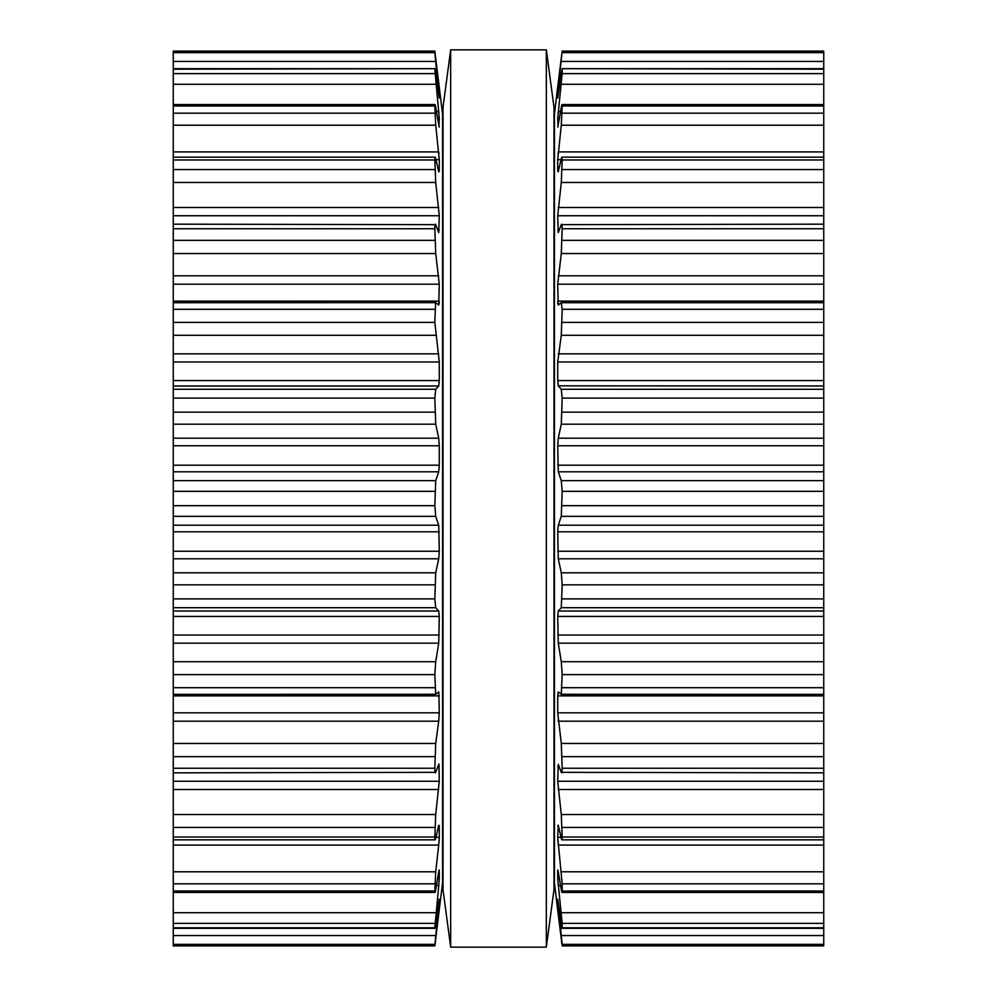 <?xml version="1.0" encoding="UTF-8"?>
<svg xmlns="http://www.w3.org/2000/svg" width="997" height="997" viewBox="0 0 997 997"><rect width="100%" height="100%" fill="white"/><g stroke="black" fill="none" stroke-linecap="round" stroke-linejoin="round"><path stroke-width="1.5" d="M553.983 107.252L553.983 889.748L546.331 947.15L546.331 49.85L546.331 947.15L450.669 947.15L546.331 947.15L553.983 889.748L553.983 107.252L546.331 49.85L450.669 49.85L450.669 947.15L450.669 49.85L546.331 49.85L553.983 107.252M443.017 107.252L443.017 889.748L450.669 947.15L443.017 889.748L443.017 107.252L450.669 49.85L443.017 107.252M173.254 945.168L173.254 945.904L434.829 945.866L439.278 899.144L434.891 928.319L173.254 928.319L173.254 945.168M173.254 52.642L434.829 52.642L434.829 51.134L173.254 51.096L173.254 928.319M173.254 302.702L435.602 302.652L434.829 322.392L439.278 361.911M434.829 51.134L442.543 113.945L442.543 883.055L434.829 945.904L173.254 945.904L434.854 945.829M435.515 940.881L434.891 945.605M173.254 927.808L434.829 927.808L438.929 883.604M437.583 878.581L439.278 878.581L438.73 885.51L436.412 885.51M439.278 878.581L439.278 870.63L438.73 871.777L435.714 889.623C435.178 892.789 434.879 893.25 434.829 890.994L434.991 892.44L173.254 892.44M439.191 869.895L438.942 870.63M173.254 890.994L434.829 890.994L435.714 871.789L438.929 843.163M435.963 837.318L439.278 837.318L438.73 845.082L173.254 845.082M439.278 837.318L439.278 825.828L438.593 825.828M438.73 825.217L435.714 838.415C435.178 840.72 434.879 840.259 434.829 837.019L435.714 814.537L439.278 781.249L438.954 764.051M173.254 839.848L435.153 839.848L435.714 838.415M439.129 840.82L439.166 840.184M438.73 764.387L435.714 772.339C435.178 773.684 434.879 772.326 434.829 768.251L435.714 743.475L438.842 720.245M173.254 772.837L435.714 772.339M173.254 712.818L439.278 712.818L438.73 721.192L173.254 721.192M439.278 712.818L438.805 691.906M438.73 691.93L435.714 694.298L434.829 674.608L435.714 661.709L438.73 643.152L439.278 616.42M173.254 694.348L435.714 694.298M173.254 611.024L438.73 611.024L439.278 616.433L173.254 616.433M438.73 611.024L435.714 607.709L434.829 598.885L435.714 572.814L438.73 558.794L439.278 551.254L438.73 525.195L435.714 516.334L434.829 505.666L435.714 480.666L438.73 471.805L439.278 465.188L439.278 445.746L438.73 438.206L435.714 424.186L434.829 398.115L435.714 389.291L438.817 385.839M439.278 380.58L438.73 385.976L173.254 385.976M173.254 380.567L439.278 380.567L439.278 361.986L173.254 361.986M435.714 302.702L438.73 305.07L439.278 284.182L435.714 253.525L434.829 228.749C434.879 224.674 435.178 223.316 435.714 224.661L173.254 224.163M435.714 224.661L438.73 232.613L439.278 215.701L435.714 182.463L434.829 159.981C434.879 156.741 435.178 156.28 435.714 158.585L435.153 157.152L173.254 157.152M439.166 303.886L439.253 302.54M435.714 158.585L438.73 171.783L439.278 171.172L438.73 171.783M438.593 171.172L439.278 171.172L439.278 159.682L435.714 125.211L434.829 106.006C434.879 103.75 435.178 104.211 435.714 107.377L439.191 127.105M173.254 104.56L434.991 104.56L434.829 106.006L173.254 106.006M438.942 126.37L439.278 118.419L434.829 69.192L439.253 98.03M438.929 153.837L438.73 151.918L173.254 151.918M173.254 68.681L434.891 68.681L173.254 69.192M439.178 97.831L434.829 52.642M438.929 113.396L438.73 111.49L436.412 111.49M439.104 91.525L438.73 87.96L437.758 87.96M438.73 82.377L438.929 83.972M823.746 945.168L823.746 945.904L562.171 945.866L562.171 944.358L823.746 944.358L823.746 945.168M557.896 91.525L562.171 51.134L823.746 51.096L823.746 944.358M823.746 302.702L561.286 302.702L562.171 309.294L823.746 309.294M557.734 910.323L562.146 945.829M823.746 928.319L562.109 928.319L557.722 899.169L562.171 944.358M561.485 940.881L562.109 945.605M823.746 927.808L562.171 927.808L562.171 923.372L823.746 923.372M823.746 892.44L562.009 892.44L562.171 890.994C562.121 893.25 561.822 892.789 561.286 889.623L558.27 871.777L557.722 870.63L557.722 878.581L562.171 923.372M557.809 869.895L558.058 870.63M823.746 890.994L562.171 890.994L562.171 883.828L823.746 883.828M557.722 380.58L558.27 385.976L561.286 389.291L562.171 398.115L561.286 424.186L558.27 438.206L557.722 445.746L558.27 471.805L561.286 480.666L562.171 491.334L561.286 516.334L558.27 525.195L557.722 531.812L558.27 558.794L561.286 572.814L562.171 584.853L561.286 607.709L558.27 611.024L557.722 616.433L558.27 643.152L561.286 661.709L562.171 674.608L561.286 694.298L558.27 691.93L557.722 695.881L557.722 712.818L561.286 743.475L562.171 768.251C562.121 772.326 561.822 773.684 561.286 772.339L558.27 764.387L557.722 781.249L561.286 814.537L562.171 837.019C562.121 840.259 561.822 840.72 561.286 838.415L558.27 825.217L557.722 837.318L562.171 883.828M560.588 885.51L558.27 885.51L558.071 883.604M558.27 825.217L557.722 825.828L558.407 825.828M823.746 839.848L561.847 839.848L561.286 838.415M823.746 845.082L558.27 845.082L558.071 843.163M557.871 840.82L557.834 840.184M823.746 772.837L561.286 772.339M823.746 694.348L561.286 694.298M823.746 721.192L558.27 721.192L558.158 720.245M823.746 616.433L557.722 616.42M823.746 380.567L557.722 380.567L557.722 361.911M562.171 309.294L561.286 335.291L557.722 361.986L823.746 361.986M558.27 171.783L557.722 171.172L558.27 171.783L561.286 158.585C561.822 156.28 562.121 156.741 562.171 159.981L561.286 182.463L557.722 215.751L558.27 232.613L561.286 224.661C561.822 223.316 562.121 224.674 562.171 228.749L561.286 253.525L557.722 284.182L558.27 305.07L561.286 302.702M823.746 385.976L558.183 385.839M561.286 224.661L823.746 224.163M557.834 303.886L557.747 302.54M561.286 158.585L561.847 157.152L823.746 157.152M558.407 171.172L557.722 171.172L557.722 159.682L561.037 159.682M557.722 215.751L823.746 215.751M557.809 127.105L561.286 107.377C561.822 104.211 562.121 103.75 562.171 106.006L561.286 125.211L557.722 159.682M823.746 104.56L562.009 104.56L562.171 106.006L823.746 106.006M558.058 126.37L557.722 118.419L559.417 118.419M558.071 153.837L558.27 151.918L823.746 151.918M557.747 98.03L561.286 73.255L562.171 69.192L562.171 73.628L557.722 118.419M823.746 68.681L562.109 68.681L823.746 69.192M557.722 97.831L557.722 93.755L558.445 93.755M558.071 113.396L558.27 111.49L560.588 111.49M559.242 87.96L558.27 87.96L557.722 93.755M557.734 86.677L562.171 51.134M558.27 82.377L558.071 83.972M557.722 86.677L554.457 113.945L554.457 883.055L557.722 910.323M173.254 944.358L434.829 944.358M173.254 935.547L435.714 935.547M437.758 909.04L438.73 909.04M438.555 903.245L439.278 903.245M173.254 923.372L434.829 923.372M173.254 912.716L435.714 912.716M173.254 883.828L434.829 883.828M173.254 871.789L435.714 871.789M173.254 837.019L434.829 837.019M173.254 827.423L434.829 827.423M173.254 814.537L435.714 814.537M173.254 789.487L438.73 789.487M173.254 781.249L439.278 781.249M437.845 766.718L439.278 766.718M173.254 768.251L434.829 768.251M173.254 756.661L434.829 756.661M173.254 743.475L435.714 743.475M173.254 695.881L439.278 695.881M173.254 687.706L434.829 687.706M173.254 674.608L434.829 674.608M173.254 661.709L435.714 661.709M173.254 643.152L438.73 643.152M173.254 635.014L439.278 635.014M173.254 607.709L435.714 607.709M173.254 598.885L434.829 598.885M173.254 584.853L434.829 584.853M173.254 572.814L435.714 572.814M173.254 558.794L438.73 558.794M173.254 551.254L439.278 551.254M173.254 531.812L439.278 531.812M173.254 525.195L438.73 525.195M173.254 516.334L435.714 516.334M173.254 505.666L434.829 505.666M173.254 491.334L434.829 491.334M173.254 480.666L435.714 480.666M173.254 471.805L438.73 471.805M173.254 465.188L439.278 465.188M173.254 445.746L439.278 445.746M173.254 438.206L438.73 438.206M173.254 424.186L435.714 424.186M173.254 412.147L434.829 412.147M173.254 398.115L434.829 398.115M173.254 389.291L435.714 389.291M173.254 353.848L438.73 353.848M173.254 335.291L435.714 335.291M173.254 322.392L434.829 322.392M173.254 309.294L434.829 309.294M173.254 301.119L439.278 301.119M173.254 284.182L439.278 284.182M173.254 275.808L438.73 275.808M173.254 253.525L435.714 253.525M173.254 240.339L434.829 240.339M173.254 228.749L434.829 228.749M437.845 230.282L439.278 230.282L437.845 230.282M173.254 215.751L439.278 215.751M173.254 207.513L438.73 207.513M173.254 182.463L435.714 182.463M173.254 169.577L434.829 169.577M173.254 159.981L434.829 159.981M435.963 159.682L439.278 159.682M173.254 125.211L435.714 125.211M173.254 113.172L434.829 113.172M437.583 118.419L439.278 118.419M173.254 84.284L435.714 84.284M173.254 73.628L434.829 73.628M438.555 93.755L439.278 93.755M173.254 61.453L435.714 61.453M561.286 935.547L823.746 935.547M558.27 909.04L559.242 909.04M557.722 903.245L558.445 903.245M561.286 912.716L823.746 912.716M557.722 878.581L559.417 878.581M561.286 871.789L823.746 871.789M557.722 837.318L561.037 837.318M562.171 837.019L823.746 837.019M562.171 827.423L823.746 827.423M561.286 814.537L823.746 814.537M558.27 789.487L823.746 789.487M557.722 781.249L823.746 781.249M557.722 766.718L559.155 766.718M562.171 768.251L823.746 768.251M562.171 756.661L823.746 756.661M561.286 743.475L823.746 743.475M557.722 712.818L823.746 712.818M557.722 695.881L823.746 695.881M562.171 687.706L823.746 687.706M562.171 674.608L823.746 674.608M561.286 661.709L823.746 661.709M558.27 643.152L823.746 643.152M557.722 635.014L823.746 635.014M558.27 611.024L823.746 611.024M561.286 607.709L823.746 607.709M562.171 598.885L823.746 598.885M562.171 584.853L823.746 584.853M561.286 572.814L823.746 572.814M558.27 558.794L823.746 558.794M557.722 551.254L823.746 551.254M557.722 531.812L823.746 531.812M558.27 525.195L823.746 525.195M561.286 516.334L823.746 516.334M562.171 505.666L823.746 505.666M562.171 491.334L823.746 491.334M561.286 480.666L823.746 480.666M558.27 471.805L823.746 471.805M557.722 465.188L823.746 465.188M557.722 445.746L823.746 445.746M558.27 438.206L823.746 438.206M561.286 424.186L823.746 424.186M562.171 412.147L823.746 412.147M562.171 398.115L823.746 398.115M561.286 389.291L823.746 389.291M558.27 353.848L823.746 353.848M561.286 335.291L823.746 335.291M562.171 322.392L823.746 322.392M557.722 301.119L823.746 301.119M557.722 284.182L823.746 284.182M558.27 275.808L823.746 275.808M561.286 253.525L823.746 253.525M562.171 240.339L823.746 240.339M562.171 228.749L823.746 228.749M557.722 230.282L559.155 230.282L557.722 230.282M558.27 207.513L823.746 207.513M561.286 182.463L823.746 182.463M562.171 169.577L823.746 169.577M562.171 159.981L823.746 159.981M561.286 125.211L823.746 125.211M562.171 113.172L823.746 113.172M561.286 84.284L823.746 84.284M562.171 73.628L823.746 73.628M561.286 61.453L823.746 61.453M562.171 52.642L823.746 52.642M434.829 51.096L173.254 51.096L434.829 51.096M823.746 945.904L562.171 945.904L823.746 945.904M823.746 51.096L562.171 51.096L823.746 51.096"/></g></svg>
